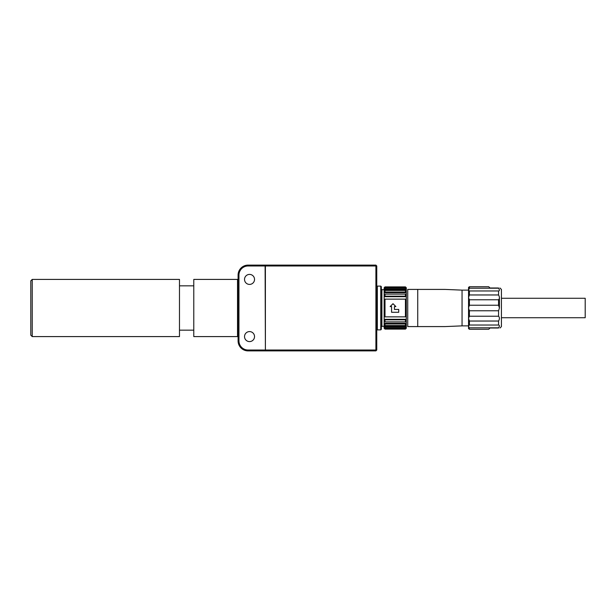 <?xml version="1.0" encoding="UTF-8"?>
<svg xmlns="http://www.w3.org/2000/svg" width="616" height="616" viewBox="0 0 616 616"><rect width="100%" height="100%" fill="white"/><g stroke="black" fill="none" stroke-linecap="round" stroke-linejoin="round"><path stroke-width="0.92" d="M248.102 265.111A10.01 10.01 0 0 0 238.092 275.121L238.946 275.121A9.148 9.148 0 0 1 248.102 265.973L248.102 265.111L375.906 265.111L376.338 265.542L375.906 265.973L375.906 350.027L265.396 350.027L265.396 265.973L375.906 265.973M238.092 275.121L238.092 340.879A10.01 10.01 0 0 0 248.102 350.889L375.906 350.889L376.338 350.458L375.906 350.027M254.531 279.41A5.005 5.005 0 0 0 249.526 274.405A5.005 5.005 0 0 0 244.529 279.41A5.005 5.005 0 0 0 249.526 284.415A5.005 5.005 0 0 0 254.531 279.41M254.531 336.59A5.005 5.005 0 0 0 249.526 331.585A5.005 5.005 0 0 0 244.529 336.59A5.005 5.005 0 0 0 249.526 341.595A5.005 5.005 0 0 0 254.531 336.59M248.102 265.973L265.111 265.973L265.396 350.027M238.946 275.121L238.946 340.879A9.148 9.148 0 0 0 248.102 350.027L265.111 350.027M376.338 265.542L376.761 265.973L376.761 350.027L376.338 350.458M381.912 326.295L381.912 289.705L381.335 289.127L381.335 326.873L381.912 326.295L384.138 326.295M381.335 308L381.335 329.298L380.765 329.876L380.765 286.124L381.335 286.702L381.335 308M407.73 326.588C406.221 326.588 406.221 326.588 407.73 326.588L445.006 326.588L417.733 326.588L445.006 326.588L417.733 326.588L417.733 289.412L445.006 289.412L407.73 289.412L407.73 326.588M405.536 327.92L406.298 327.92L405.443 329.106L385 329.106L384.184 328.297M406.252 328.297L406.298 327.212L405.443 328.005L385 328.005L384.138 327.212L384.138 326.226L406.298 326.226L405.443 327.019L385 327.019L385 328.005M499.422 297.135L499.422 308L498.567 305.228L469.4 305.228L468.545 308L468.545 290.159L469.4 290.968L498.567 290.968C499.684 290.814 499.684 289.89 498.567 288.196L469.4 288.196L468.545 290.175L468.545 287.41L469.4 286.733L468.545 287.41M385 327.019L384.138 326.226L384.138 324.855L385 325.541L405.443 325.541L405.443 323.97L385 323.97L384.138 323.292L384.138 319.311L406.298 319.311L405.443 319.835L385 319.835L384.138 319.311L384.138 289.774L385 288.981L405.443 288.981L405.443 287.995L385 287.995L384.138 288.788L384.184 287.703M406.252 287.703L405.443 286.894L385 286.894L384.138 288.08L384.908 288.08M468.545 325.872L462.054 325.872L462.054 290.128L445.006 289.412M440.248 289.412L417.733 289.412M488.742 329.267L469.4 329.267L468.545 328.59L469.4 329.267L488.742 329.267C489.628 328.374 489.628 328.374 488.742 329.267C489.628 328.374 489.628 328.374 488.742 329.267L489.99 328.012L498.567 328.012C500.454 328.012 500.454 328.012 498.567 328.012L498.567 327.804C499.684 326.11 499.684 325.186 498.567 325.032L498.567 321.036C499.684 318.988 499.684 317.386 498.567 316.231L498.567 310.772L499.422 308M499.93 287.988L501.424 289.412L501.424 326.588L500 328.012M384.138 288.788L384.138 289.774L406.298 289.774L406.298 294.648L405.443 294.125L405.443 296.165L406.298 296.689L384.138 296.689L385 296.165L385 294.125L384.138 294.648M406.298 294.648L406.298 323.292L405.443 323.97M406.298 299.137L405.443 299.137L405.443 316.863L406.298 316.863M384.138 316.863L405.443 316.863M384.138 299.137L385 299.137L385 316.863M390.144 306.568L393.008 303.711L390.144 306.568L391.576 306.568L391.576 312.289L398.721 312.289L398.721 309.432L394.433 309.432L394.433 306.568L395.865 306.568L393.008 303.711L395.865 306.568M405.443 294.125L385 294.125M405.443 296.165L385 296.165M385 299.137L405.443 299.137L385 299.137M406.298 321.352L405.443 321.875L405.443 319.835M405.443 325.541L406.298 324.855L406.298 327.212M385 323.97L385 325.541M384.138 324.855L384.138 323.292L406.298 323.292L406.298 324.855M405.443 328.005L405.443 327.019M405.443 328.767L385 328.767L384.138 327.92L384.908 327.92M384.138 328.251L384.138 327.212M405.443 329.106L406.298 328.251M406.298 291.145L405.443 290.459L385 290.459L385 292.03L384.138 292.708L406.298 292.708L405.443 292.03L405.443 290.459M385 287.233L405.443 287.233L385 286.894L384.138 287.749M405.443 288.981L406.298 289.774L406.298 288.788L405.443 287.995M385 287.995L385 288.981M405.536 288.08L406.298 288.08L406.298 288.788M405.443 287.233L406.298 287.749M405.443 292.03L385 292.03M385 290.459L384.138 291.145M384.138 321.352L385 321.875L405.443 321.875M385 319.835L385 321.875M407.73 289.412C406.221 289.412 406.221 289.412 407.73 289.412M498.567 305.228L498.567 299.769L469.4 299.769L469.4 305.228M498.567 299.769C499.684 298.614 499.684 297.012 498.567 294.964L469.4 294.964L469.4 290.968M498.567 294.964L498.567 290.968M498.567 325.032L469.4 325.032L468.545 325.825L468.545 297.705L469.4 299.769M498.567 321.036L469.4 321.036L469.4 325.032M468.545 328.59L468.545 318.295L469.4 321.036M468.545 325.825L469.4 329.267M498.567 327.804L469.4 327.804M469.4 288.196L469.4 286.733L488.742 286.733C489.628 287.626 489.628 287.626 488.742 286.733C489.628 287.626 489.628 287.626 488.742 286.733L489.99 287.988L498.567 287.988C500.454 287.988 500.454 287.988 498.567 287.988L498.567 288.196M498.567 310.772L469.4 310.772L468.545 308L468.545 318.295L469.4 316.231L469.4 310.772M498.567 316.231L469.4 316.231M469.4 294.964L468.545 297.705L468.545 290.175M499.422 318.295L499.422 318.865M501.424 298.275L585.2 298.275L585.2 317.725L501.424 317.725M32.232 308L32.232 279.41L179.479 279.41L179.479 336.59L32.232 336.59L32.232 308M193.778 308L193.778 336.59L237.522 336.59L237.522 279.41L193.778 279.41L193.778 308M32.232 336.59L30.8 335.166L30.8 280.834L32.232 279.41M238.946 340.879L238.092 340.879M248.102 350.889L248.102 350.027M376.761 286.702L377.339 286.124L377.339 329.876L376.761 329.298M377.339 329.876L380.765 329.876M377.339 286.124L380.765 286.124M381.912 289.705L384.138 289.705M468.545 290.128L462.054 290.128M462.054 325.872L445.006 326.588M238.092 336.02L237.522 336.59M238.092 279.98L237.522 279.41M179.479 330.161L193.778 330.161M179.479 285.839L193.778 285.839"/></g></svg>
